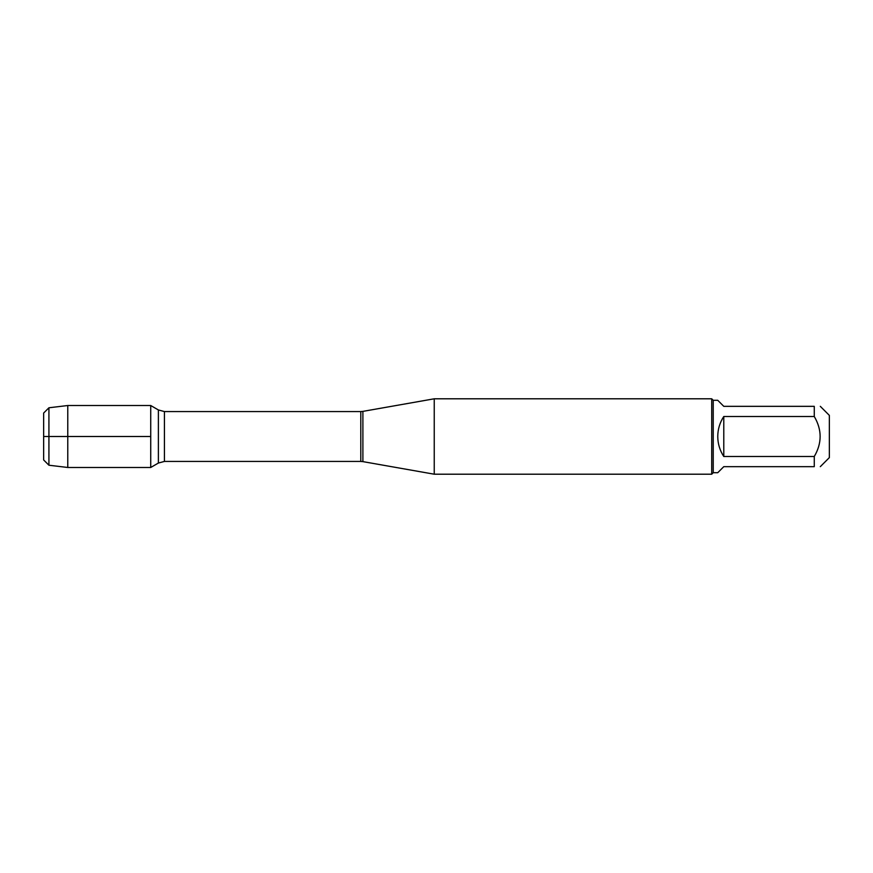<?xml version="1.0" encoding="UTF-8"?>
<svg xmlns="http://www.w3.org/2000/svg" width="873" height="873" viewBox="0 0 873 873"><rect width="100%" height="100%" fill="white"/><g stroke="black" fill="none" stroke-linecap="round" stroke-linejoin="round"><path stroke-width="1.31" d="M434.241 436.5L434.241 474.203L711.724 474.203L711.724 398.797L434.241 398.797L434.241 436.5M150.723 467.481L150.723 405.519L150.723 467.481L158.384 463.05L158.384 409.95L150.723 405.519L67.778 405.519L67.778 436.5L150.723 436.5L43.65 436.5L67.778 436.5L67.778 467.481L150.723 467.481M820.304 406.338L829.35 415.384L829.35 457.616L820.304 466.662M723.782 466.662L717.759 472.697L713.23 472.697L713.23 400.303L717.759 400.303L723.782 406.338L814.269 406.338C822.082 406.338 822.082 406.338 814.269 406.338L814.269 416.497C822.082 429.832 822.082 443.168 814.269 456.503L814.269 466.662C822.082 466.662 822.082 466.662 814.269 466.662L723.782 466.662M723.782 416.497C719.821 422.576 717.802 429.243 717.759 436.5C717.802 443.757 719.821 450.424 723.782 456.503L723.782 416.497L814.269 416.497M723.782 456.503L814.269 456.503M48.921 465.222L43.65 459.951L43.65 413.049L48.921 407.778L48.921 465.222L67.778 467.481M362.895 461.621L360.8 461.435L360.8 411.565L362.895 411.379L362.895 461.621L434.241 474.203M360.8 411.565L164.419 411.565L164.419 461.435L158.384 463.05M362.895 411.379L434.241 398.797M360.8 461.435L164.419 461.435M164.419 411.565L158.384 409.95M713.23 400.303L711.724 398.797M713.23 472.697L711.724 474.203M48.921 407.778L67.778 405.519"/></g></svg>
